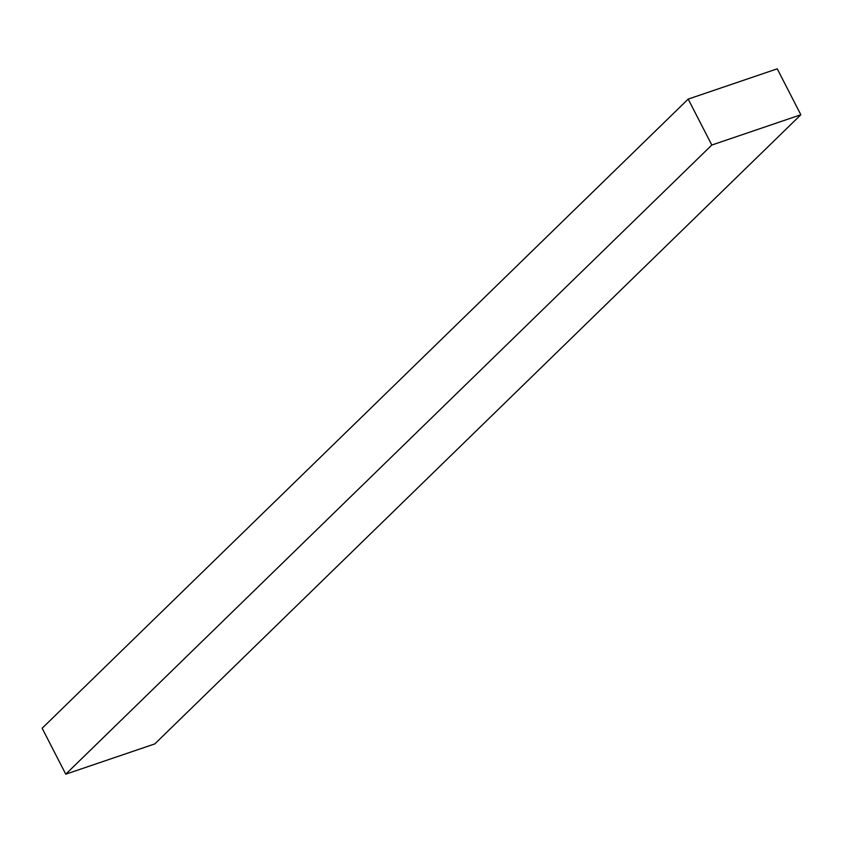 <?xml version="1.0" encoding="UTF-8"?>
<svg xmlns="http://www.w3.org/2000/svg" width="843" height="843" viewBox="0 0 843 843"><rect width="100%" height="100%" fill="white"/><g stroke="black" fill="none" stroke-linecap="round" stroke-linejoin="round"><path stroke-width="1.26" d="M800.85 114.764L711.808 145.038L688.194 99.095L777.235 68.82L800.85 114.764L154.806 743.905L65.765 774.18L42.15 728.236L688.194 99.095M65.765 774.18L711.808 145.038"/></g></svg>
